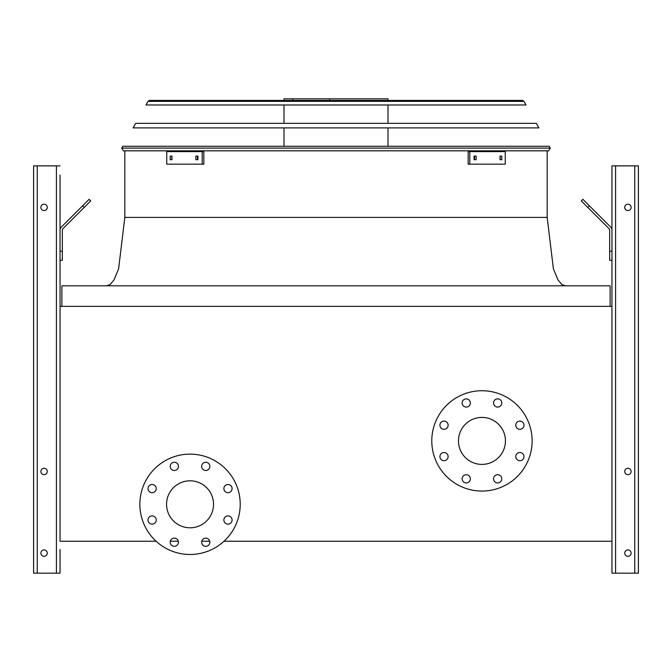 <?xml version="1.0" encoding="UTF-8"?>
<svg xmlns="http://www.w3.org/2000/svg" width="672" height="672" viewBox="0 0 672 672"><rect width="100%" height="100%" fill="white"/><g stroke="black" fill="none" stroke-linecap="round" stroke-linejoin="round"><path stroke-width="1.01" d="M610.117 306.356L610.117 285.827L61.883 285.827L61.883 306.356M223.994 541.246L611.948 541.246L611.948 306.356L60.052 306.356L60.052 541.246L156.097 541.246M170.352 541.246L178.324 541.246M201.768 541.246L209.74 541.246M458.464 440.908A23.486 23.486 0 0 1 493.702 420.563A23.486 23.486 0 0 1 493.702 461.244A23.486 23.486 0 0 1 458.464 440.908M448.132 425.2A4.108 4.108 0 0 0 441.974 421.638A4.108 4.108 0 0 0 441.974 428.753A4.108 4.108 0 0 0 448.132 425.2M448.132 456.616A4.108 4.108 0 0 0 441.974 453.062A4.108 4.108 0 0 0 441.974 460.169A4.108 4.108 0 0 0 448.132 456.616M470.35 478.834A4.108 4.108 0 0 0 464.192 475.272A4.108 4.108 0 0 0 464.192 482.387A4.108 4.108 0 0 0 470.35 478.834M501.766 478.834A4.108 4.108 0 0 0 495.608 475.272A4.108 4.108 0 0 0 495.608 482.387A4.108 4.108 0 0 0 501.766 478.834M523.984 456.616A4.108 4.108 0 0 0 517.826 453.062A4.108 4.108 0 0 0 517.826 460.169A4.108 4.108 0 0 0 523.984 456.616M523.984 425.2A4.108 4.108 0 0 0 517.826 421.638A4.108 4.108 0 0 0 517.826 428.753A4.108 4.108 0 0 0 523.984 425.2M501.766 402.982A4.108 4.108 0 0 0 495.608 399.428A4.108 4.108 0 0 0 495.608 406.535A4.108 4.108 0 0 0 501.766 402.982M470.35 402.982A4.108 4.108 0 0 0 464.192 399.428A4.108 4.108 0 0 0 464.192 406.535A4.108 4.108 0 0 0 470.35 402.982M431.785 440.908A50.173 50.173 0 0 1 507.041 397.454A50.173 50.173 0 0 1 507.041 484.352A50.173 50.173 0 0 1 431.785 440.908M190.042 480.816A23.486 23.486 0 0 1 210.386 516.046A23.486 23.486 0 0 1 169.705 516.046A23.486 23.486 0 0 1 190.042 480.816M156.223 488.594A4.108 4.108 0 0 0 150.066 485.041A4.108 4.108 0 0 0 150.066 492.148A4.108 4.108 0 0 0 156.223 488.594M156.223 520.01A4.108 4.108 0 0 0 150.066 516.457A4.108 4.108 0 0 0 150.066 523.572A4.108 4.108 0 0 0 156.223 520.01M178.441 542.228A4.108 4.108 0 0 0 172.284 538.675A4.108 4.108 0 0 0 172.284 545.782A4.108 4.108 0 0 0 178.441 542.228M209.857 542.228A4.108 4.108 0 0 0 203.7 538.675A4.108 4.108 0 0 0 203.7 545.782A4.108 4.108 0 0 0 209.857 542.228M232.075 520.01A4.108 4.108 0 0 0 225.918 516.457A4.108 4.108 0 0 0 225.918 523.572A4.108 4.108 0 0 0 232.075 520.01M232.075 488.594A4.108 4.108 0 0 0 225.918 485.041A4.108 4.108 0 0 0 225.918 492.148A4.108 4.108 0 0 0 232.075 488.594M209.857 466.376A4.108 4.108 0 0 0 203.7 462.823A4.108 4.108 0 0 0 203.7 469.938A4.108 4.108 0 0 0 209.857 466.376M178.441 466.376A4.108 4.108 0 0 0 172.284 462.823A4.108 4.108 0 0 0 172.284 469.938A4.108 4.108 0 0 0 178.441 466.376M190.042 454.129A50.173 50.173 0 0 1 233.495 529.393A50.173 50.173 0 0 1 146.597 529.393A50.173 50.173 0 0 1 190.042 454.129M37.246 573.174L37.246 165.875L33.6 165.875L33.6 573.174L60.052 573.174L60.052 558.583M60.052 549.461L60.052 573.174M60.052 174.997L60.052 306.356L60.052 260.282L62.336 260.282L62.336 230.244A2.276 2.276 0 0 1 63 228.631L84.244 207.396L82.631 205.783L61.387 227.018A4.561 4.561 0 0 0 60.052 230.244M62.336 251.16L60.052 251.16L60.052 184.12M37.246 165.875L60.052 165.875M40.9 207.379A3.192 3.192 0 0 0 45.688 210.143A3.192 3.192 0 0 0 45.688 204.616A3.192 3.192 0 0 0 40.9 207.379M40.9 471.467A3.192 3.192 0 0 0 45.688 474.23A3.192 3.192 0 0 0 45.688 468.703A3.192 3.192 0 0 0 40.9 471.467M40.9 553.106A3.192 3.192 0 0 0 45.688 555.87A3.192 3.192 0 0 0 45.688 550.343A3.192 3.192 0 0 0 40.9 553.106M82.631 205.783L89.082 199.332L90.695 200.945L84.244 207.396M611.948 306.356L611.948 165.875L638.4 165.875L638.4 573.174L611.948 573.174L611.948 541.246M631.1 553.106A3.192 3.192 0 0 0 626.312 550.343A3.192 3.192 0 0 0 626.312 555.87A3.192 3.192 0 0 0 631.1 553.106M631.1 471.467A3.192 3.192 0 0 0 626.312 468.703A3.192 3.192 0 0 0 626.312 474.23A3.192 3.192 0 0 0 631.1 471.467M631.1 207.379A3.192 3.192 0 0 0 626.312 204.616A3.192 3.192 0 0 0 626.312 210.143A3.192 3.192 0 0 0 631.1 207.379M611.948 260.282L609.664 260.282L609.664 251.16L611.948 251.16M611.948 230.244A4.561 4.561 0 0 0 610.613 227.018L589.369 205.783L587.756 207.396L609 228.631A2.276 2.276 0 0 1 609.664 230.244L609.664 251.16M587.756 207.396L581.305 200.945L582.918 199.332L589.369 205.783M609 228.631A2.276 2.276 0 0 1 609.664 230.244A2.276 2.276 0 0 0 609 228.631M62.336 230.244A2.276 2.276 0 0 1 63 228.631M73.282 215.132L61.387 227.018L73.282 215.132M123.379 150.822L121.783 148.1L123.379 150.822L121.783 148.1L122.816 146.261L549.184 146.261L550.217 148.1L548.621 150.822L123.379 150.822L121.783 148.1L550.217 148.1L548.621 150.822M171.074 100.422L336 100.422M284.004 100.422L284.004 98.826L387.996 98.826L387.996 100.422M329.776 98.826L329.776 100.422M292.832 98.826L292.832 100.422M195.846 156.064L197.946 156.064L197.946 159.718L195.846 159.718L195.846 156.064M170.209 156.064L171.982 156.064L171.982 159.718L170.209 159.718L170.209 156.064M202.222 151.62L166.748 151.62L166.748 164.161L203.843 164.161L203.843 151.62L202.222 151.62L202.222 164.161M197.467 156.064L197.467 159.718M171.83 156.064L171.83 159.718M500.018 156.064L501.791 156.064L501.791 159.718L500.018 159.718L500.018 156.064M474.054 156.064L476.154 156.064L476.154 159.718L474.054 159.718L474.054 156.064M469.778 164.161L505.252 164.161L505.252 151.62L469.778 151.62L469.778 164.161L468.157 164.161L468.157 151.62L469.778 151.62M500.17 159.718L500.17 156.064M474.533 159.718L474.533 156.064M538.877 127.898L133.123 127.898L135.677 123.337L536.323 123.337L538.877 127.898M522.396 100.422L523.984 101.354L522.396 100.422L523.984 101.354L526.016 104.983L145.984 104.983L148.016 101.354L149.604 100.422L522.396 100.422L523.984 101.354L148.016 101.354L149.604 100.422M520.724 100.422L151.276 100.422M336 217.409L124.824 217.409L547.176 217.409L553.4 268.884L558.037 279.972L561.834 284.491L565.421 285.827M56.406 573.174L56.406 165.875M634.754 573.174L634.754 165.875M615.594 573.174L615.594 165.875M124.824 150.822L124.824 217.409L118.6 268.884L113.963 279.972L110.166 284.491L106.579 285.827M547.176 150.822L547.176 217.409M387.996 146.261L387.996 127.898M387.996 123.337L387.996 104.983M284.004 146.261L284.004 127.898M284.004 123.337L284.004 104.983"/></g></svg>
